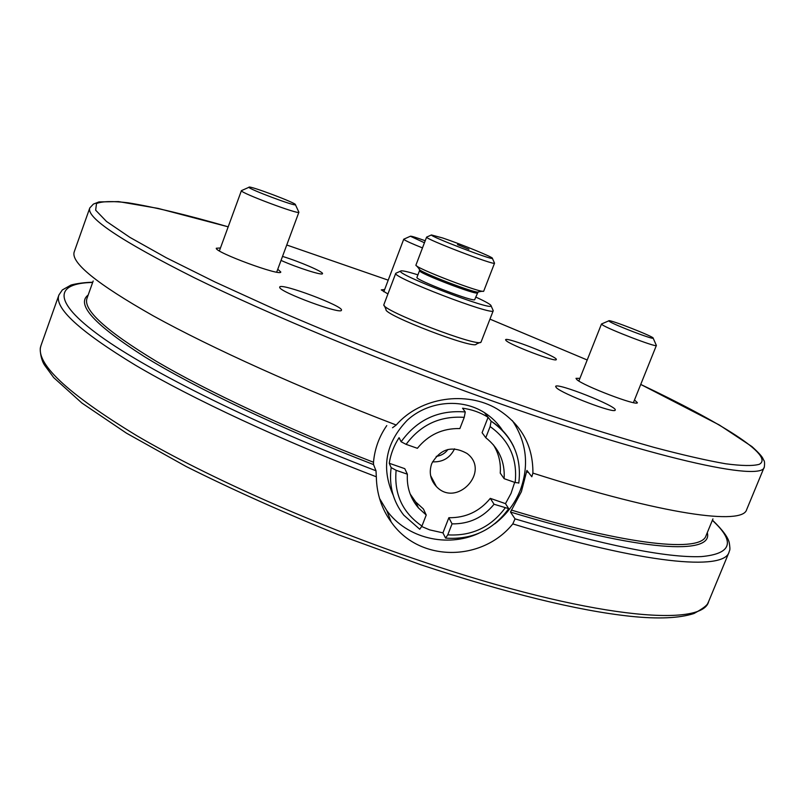 <?xml version="1.0" encoding="UTF-8"?>
<svg xmlns="http://www.w3.org/2000/svg" width="805" height="805" viewBox="0 0 805 805"><rect width="100%" height="100%" fill="white"/><g stroke="black" fill="none" stroke-linecap="round" stroke-linejoin="round"><path stroke-width="1.21" d="M475.725 297.045C485.978 301.744 491.11 304.693 491.11 305.88C492.368 311.273 396.03 274.284 400.568 271.124C401.363 270.239 407.129 271.476 417.865 274.837L417.926 274.857M396.483 272.955L395.758 273.298C390.928 276.87 494.441 316.607 493.234 310.72L492.922 309.975M493.234 310.72L481.078 341.994C480.374 348.404 380.101 309.915 383.864 304.672L395.758 273.298L400.568 271.124M477.365 292.789C478.009 295.978 416.93 272.533 419.546 270.601L416.96 277.363C414.283 279.466 475.342 302.901 474.749 299.551L478.009 292.034M384.277 305.598L386.028 309.462C382.657 314.493 475.403 350.095 476.268 344.097L480.152 342.397M457.471 244.599L468.913 249.268L457.471 244.599M415.974 265.006L415.964 265.026C412.885 267.169 484.6 294.7 483.755 291.048L483.755 291.028M426.922 236.982L426.6 237.123C424.738 238.803 494.783 265.69 494.522 263.195L494.371 262.873M442.7 237.988L431.43 234.959C429.91 236.408 492.539 260.458 492.378 258.345C494.391 257.751 461.446 244.277 442.7 237.988M601.798 323.862L602.311 324.807C608.198 329.154 656.961 347.82 656.367 345.486L656.226 345.174M609.496 321.477L608.801 320.833C608.127 318.71 655.069 337.064 653.177 338.191C653.59 339.941 614.376 324.938 609.496 321.477M241.762 190.503L241.409 190.715C240.393 192.878 299.44 214.975 298.886 212.238L298.725 211.896M248.966 187.223C248.312 184.959 297.468 203.454 295.425 204.701C295.767 206.754 248.302 188.954 248.966 187.273L241.409 190.654L219.383 250.908M403.979 239.105L403.909 239.488C405.72 240.866 411.908 243.674 422.484 247.91M424.446 242.768L410.369 236.237C411.073 235.925 416.014 237.425 425.211 240.755M431.732 463.589C440.456 448.596 452.239 445.235 467.081 453.517C491 471.328 456.616 508.237 436.37 486.532C430.333 479.921 428.783 472.263 431.732 463.589M432.496 461.839C442.68 462.301 450.035 457.965 454.553 448.828M493.405 444.843C498.748 453.477 501.032 462.905 500.237 473.119L504.131 478.673L515.16 482.537L518.702 482.93M389.248 463.267L404.774 468.661L407.38 474.195L396.12 470.291L391.16 467.635L389.248 463.267C390.656 454.101 393.947 445.568 399.089 437.668L401.121 441.764L406.112 444.36L417.382 448.305C428.411 434.791 442.579 428.21 459.876 428.562L464.233 417.362L465.27 411.969L462.543 408.205C471.811 409.413 480.323 412.442 488.102 417.312L491.1 421.156L490.134 426.559L485.767 437.719L482.094 432.698L488.102 417.312L484.439 412.623C491.865 417.342 497.943 423.35 502.702 430.645M514.657 482.356L511.044 493.385L505.48 503.638L508.69 508.649L494.059 504.252L490.305 498.365C479.549 511.487 465.733 517.937 448.858 517.716L452.058 523.874L447.751 534.862L445.557 538.082L442.941 532.86L429.699 529.881L421.75 526.54M505.48 503.638L490.305 498.365M391.16 467.635C388.805 485.395 392.991 501.223 403.728 515.13L419.737 529.237L421.951 526.047L426.237 515.019L418.459 507.935C410.298 498.265 406.606 487.025 407.38 474.195M494.059 504.252C483.151 517.555 469.154 524.095 452.058 523.874M426.237 515.019L423.39 508.961L415.712 501.968L410.148 493.958M448.858 517.716L442.941 532.86M485.767 437.719C498.979 448.164 505.107 461.808 504.131 478.673M393.172 495.166C380.966 467.665 385.696 442.659 407.37 420.14C428.33 401.051 461.305 397.922 484.439 412.623M447.983 449.442C445.044 453.426 441.13 455.741 436.219 456.385M282.515 256.413C299.128 261.414 323.912 272.07 322.503 273.66C322.765 275.823 297.055 267.632 281.036 260.407M556.315 387.638L555.641 386.46C555.973 381.993 617.918 406.515 615.201 410.057C615.594 414.243 561.81 393.776 556.315 387.638M506.003 340.495L505.59 339.76C505.661 336.44 558.449 357.028 556.295 359.553C556.778 362.723 509.907 344.973 506.003 340.495M279.707 287.385L279.707 287.083C280.14 282.354 344.309 306.413 341.431 310.207C341.783 314.997 279.486 291.984 279.707 287.385M387.909 293.956L381.258 289.88L384.669 289.498M634.491 399.964L637.379 402.661C637.912 406.636 582.84 385.635 576.783 379.537L575.998 378.33L579.922 378.35M277.765 269.232L280.794 272.01C281.287 276.729 214.502 252.146 216.293 248.232L220.449 247.98M431.53 478.955L432.416 479.035M512.342 420.592C526.671 442.247 529.318 465.461 520.282 490.225C514.858 503.678 506.335 514.888 494.713 523.854M478.764 533.312C446.986 547.984 406.716 538.223 386.752 510.501L379.558 498.496M526.903 470.422L521.368 491.734L510.491 512.03L515.039 518.873L512.795 523.904C482.276 561.789 419.526 562.715 391.24 522.073C381.651 508.941 376.68 493.847 376.327 476.791L376.005 470.784L373.54 464.576L373.5 462.251C374.697 448.828 379.125 436.602 386.772 425.593M392.528 427.757L396.211 425.02C301.191 388.624 211.101 347.81 153.383 315.922C96.469 283.652 70.116 262.209 74.312 251.593L89.798 207.931C86.014 217.541 120.901 240.836 194.458 277.816C268.478 314.212 380.896 361.043 486.25 398.787C653.187 458.79 763.15 482.326 764.348 466.86C764.79 463.137 764.569 460.893 763.683 460.148L762.979 458.629C761.973 456.344 758.29 452.329 751.94 446.574L719.308 424.98L640.73 384.428C719.972 422.001 775.306 455.841 759.256 464.314C752.977 466.075 741.767 465.894 725.617 463.771C706.559 460.44 682.62 454.956 653.801 447.318C622.366 438.443 587.248 427.606 548.457 414.827L487.186 393.544C412.542 366.406 341.582 338.231 274.284 309.019L214.865 281.921L166.212 257.721L129.907 237.374L106.481 221.445L95.654 210.186L96.509 203.514C102.346 201.22 112.841 200.978 128.005 202.79C153.996 206.966 187.384 214.985 228.187 226.829L158.132 208.404L118.506 201.592L98.924 201.924L93.39 204.108L89.798 207.931M764.348 466.86L746.638 509.676C742.683 525.343 664.799 515.23 532.91 473.109C533.111 445.417 521.177 424.034 497.098 408.94C466.659 390.717 420.653 396.875 396.211 425.02M532.91 473.109L531.823 476.751L526.933 470.452M416.718 265.922L419.314 269.112C416.477 271.023 479.367 295.163 478.532 291.843L482.587 291.209M421.951 526.047C402.55 512.664 393.947 494.079 396.12 470.291M406.112 444.36C420.683 424.728 440.053 415.732 464.233 417.362M465.27 411.969C438.413 409.775 417.03 419.707 401.121 441.764M505.077 508.066C490.698 527.325 471.589 536.251 447.751 534.862M490.134 426.559C509.334 440.335 517.675 458.991 515.16 482.537M513.862 446.976C508.79 436.24 501.213 427.636 491.1 421.156C512.725 436.29 521.942 456.948 518.772 483.151M512.795 523.904C644.765 564.335 723.826 570.896 729.048 552.2L708.672 601.466C702.775 628.071 588.656 617.988 422.695 561.649C317.915 526.299 207.931 477.446 136.88 435.747C66.463 392.921 34.535 362.743 41.105 345.214L58.926 294.962C53.955 307.782 79.484 331.207 135.502 365.249C192.365 398.787 281.68 440.556 376.327 476.791M286.741 245.002L388.211 280.16L286.751 245.002M489.963 319.142L587.207 359.986L489.973 319.132M528.513 472.485L526.41 471.831M373.5 462.251C287.828 429.095 207.68 391.512 156.391 361.344C105.807 330.734 82.694 309.673 87.051 298.162L93.189 280.985M712.938 518.893L706.005 535.758C701.246 552.502 629.913 546.203 511.296 510.038M373.54 464.576C281.066 428.844 195.384 388.02 144.337 356.595C94.457 324.777 75.74 304.25 88.188 295.002M707.283 532.648C713.814 555.198 642.149 552.17 510.491 512.03M376.005 470.784C256.473 424.909 149.328 371.558 100.243 336.118C51.057 300.537 55.555 283.149 92.666 282.454M712.345 520.332C735.549 541.705 731.896 553.79 701.386 556.597C666.6 558.026 604.485 545.458 515.039 518.873M491.11 305.88L493.244 310.7M419.546 270.601L419.566 269.605M483.755 291.048L494.542 263.165L492.378 258.345M415.964 265.026L426.61 237.083M431.43 234.959L426.6 237.123M633.424 402.631L656.377 345.476L653.177 338.191M578.865 381.007L601.496 323.982M608.801 320.833L601.486 324.002M276.689 272.14L298.897 212.228L295.425 204.701M383.804 291.762L403.738 239.206M410.369 236.237L403.738 239.216M430.605 475.594L436.37 486.532M403.728 515.13L419.737 529.247M508.7 508.649C493.083 530.133 472.102 539.954 445.739 538.112M418.459 507.935L415.712 501.968M391.2 522.012L386.752 510.501M729.048 552.2C729.461 549.765 730.578 551.485 729.32 543.103C728.414 537.75 722.789 530.092 712.435 520.121M92.736 282.243C80.742 282.444 70.76 284.91 70.649 285.242L62.327 289.951L58.926 294.962M708.672 601.466L707.927 603.026C707.293 605.29 702.644 608.791 693.97 613.521C679.36 618.24 658.259 619.176 630.647 616.318C577.608 610.653 507.593 593.436 420.592 564.687L338.311 534.711C283.521 512.564 232.816 489.843 186.217 466.538L126.455 433.16L81.919 403.053L53.663 377.575L44.577 365.138C40.361 358.859 39.787 348.203 40.502 347.408L41.105 345.214"/></g></svg>
